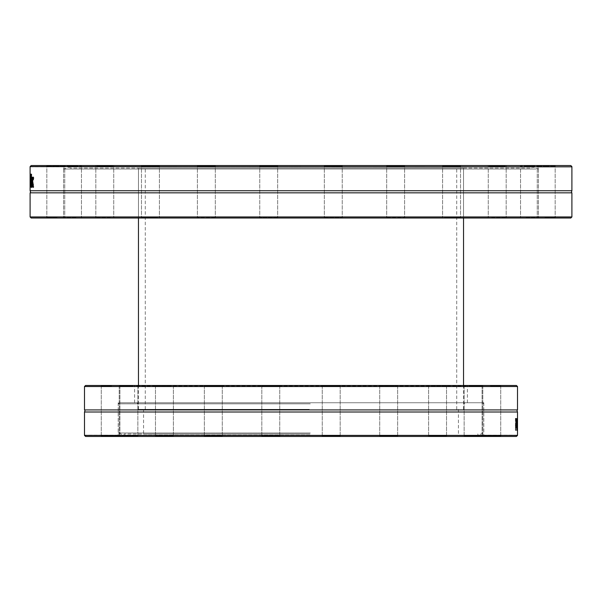 <?xml version="1.0" encoding="UTF-8"?>
<svg xmlns="http://www.w3.org/2000/svg" width="602" height="602" viewBox="0 0 602 602"><rect width="100%" height="100%" fill="white"/><g stroke="black" fill="none" stroke-linecap="round" stroke-linejoin="round"><path stroke-width="0.45" stroke-dasharray="3.01 2.26" d="M463.54 168.048L138.46 168.048L463.54 168.048L138.46 168.048L463.54 168.048L463.54 218.022L138.46 218.022L463.54 218.022L463.54 168.048M570.831 218.022L31.169 218.022M30.1 216.953L571.9 216.953M278.132 218.022L259.221 218.022L278.132 218.022M157.965 218.022L140.943 218.022L157.965 218.022M76.13 218.022L63.007 218.022L76.13 218.022M54.549 218.022L65.279 218.022L54.549 218.022M98.999 218.022L114.275 218.022L98.999 218.022M197.584 218.022L215.84 218.022L197.584 218.022M323.868 218.022L342.779 218.022L323.868 218.022M444.035 218.022L461.057 218.022L444.035 218.022M525.87 218.022L538.993 218.022L525.87 218.022M547.451 218.022L536.721 218.022L547.451 218.022M503.001 218.022L487.725 218.022L503.001 218.022M404.416 218.022L386.16 218.022L404.416 218.022M342.696 218.022L323.793 218.022L342.696 218.022M459.093 218.022L442.071 218.022L459.093 218.022M533.139 218.022L520.008 218.022L533.139 218.022M544.976 218.022L555.706 218.022L544.976 218.022M491.443 218.022L506.711 218.022L491.443 218.022M386.883 218.022L405.138 218.022L386.883 218.022M259.304 218.022L278.207 218.022L259.304 218.022M142.907 218.022L159.929 218.022L142.907 218.022M68.861 218.022L81.992 218.022L68.861 218.022M57.024 218.022L46.294 218.022L57.024 218.022M110.557 218.022L95.289 218.022L110.557 218.022M215.117 218.022L196.862 218.022L215.117 218.022M571.9 192.828L30.1 192.828M569.582 166.619L30.1 166.619L31.176 165.55L64.03 165.55C64.015 167.236 64.015 167.236 64.03 165.55C64.015 167.236 64.015 167.236 64.03 165.55L570.824 165.55L571.9 166.619L569.582 166.619M571.9 190.744L30.1 190.744M30.243 185.619L30.597 187.162L30.597 174.144L30.243 185.619L30.777 185.619L31.131 187.162L31.131 174.144L30.777 185.619M30.634 186.56L30.1 186.56L30.13 177.123L30.1 178.207L30.634 178.207L30.657 187.38L30.634 178.207M30.634 180.329L30.634 182.444L30.1 182.444L30.123 185.943L30.1 184.761L30.634 184.761L30.1 184.761M31.59 174.144L31.748 174.144A2558.703 2411.514 166.5 0 0 31.379 187.162L31.244 187.162A2558.703 2415.525 -170.3 0 1 30.98 174.144L31.086 174.144A2708.526 2564.475 10.9 0 0 31.312 184.957A2708.526 2562.052 -13.1 0 1 31.59 174.144L31.748 174.144M31.312 184.957L30.905 184.957M31.244 187.162L30.8 187.162A2979.591 2839.83 -174.4 0 1 30.732 179.629A3003.724 2864.647 176 0 0 30.679 187.162A4414.09 4276.646 -178.3 0 1 30.634 177.394A5458.552 5321.236 3.1 0 0 30.664 184.957A3179.847 3041.056 -3.8 0 1 30.71 177.394L30.747 177.394A3026.743 2886.763 6.1 0 0 30.83 184.957A6154.223 6012.452 -10.8 0 1 30.898 177.394L30.973 177.394A4484.923 4343.121 169.8 0 0 30.86 187.162L30.8 187.162M31.379 187.162L30.845 187.162M30.777 187.162L30.243 187.162M31.033 185.619L30.499 185.619M31.033 174.144L30.499 174.144M31.131 174.144L30.597 174.144M31.131 187.162L30.597 187.162M30.634 181.187L30.664 178.47L30.717 181.187L30.108 181.187L30.13 178.47L30.108 181.187M30.717 181.187L30.183 181.187M30.642 179.23L30.108 179.23M30.664 178.47L30.13 178.47M30.694 179.238L30.16 179.238M30.657 187.38L30.123 187.38M30.634 185.514L30.108 185.514M30.657 185.943L30.123 185.943M30.717 182.444L30.183 182.444M30.657 177.123L30.13 177.123M30.634 177.394L30.115 177.394L30.634 177.394M30.679 187.162L30.145 187.162L30.679 187.162M30.83 184.957L30.348 184.957M30.664 184.957L30.16 184.957M30.732 179.629L30.235 179.629M32.418 184.754L32.418 182.045L32.087 184.754M31.861 177.605L32.162 177.161L32.485 177.891L32.613 187.162L32.418 186.123L32.072 187.433L31.853 186.379M31.823 186.567L31.959 181.473L32.418 180.735L32.342 178.945L31.861 179.283L31.861 178.621M32.162 177.161L31.628 177.161M32.072 187.433L31.545 187.433M32.282 186.959L31.756 186.959M33.178 177.5L33.426 177.176L33.855 177.921L33.035 182.301L33.855 186.612L33.426 187.38L33.17 187.064M32.975 186.123L32.975 178.501M33.426 187.38L32.899 187.38M33.659 187.124L33.133 187.124M33.855 186.612L33.328 186.612M33.855 177.921L33.328 177.921M33.426 177.176L32.899 177.176M570.824 165.55L537.97 165.55C537.985 167.236 537.985 167.236 537.97 165.55C537.985 167.236 537.985 167.236 537.97 165.55L570.824 165.55M64.03 165.55L537.97 165.55L64.03 165.55M259.304 165.55L278.207 165.55L259.304 165.55M142.907 165.55L159.929 165.55L142.907 165.55M68.861 165.55L81.992 165.55L68.861 165.55M544.976 165.55L555.706 165.55L544.976 165.55M491.443 165.55L506.711 165.55L491.443 165.55M386.883 165.55L405.138 165.55L386.883 165.55M323.868 165.55L342.779 165.55L323.868 165.55M444.035 165.55L461.057 165.55L444.035 165.55M525.87 165.55L538.993 165.55L525.87 165.55M54.549 165.55L65.279 165.55L54.549 165.55M98.999 165.55L114.275 165.55L98.999 165.55M197.584 165.55L215.84 165.55L197.584 165.55M535.953 169.011L64.015 169.011L535.953 169.011M277.597 217.488L259.755 217.488L277.597 217.488M259.838 166.084L277.672 166.084L259.838 166.084M214.628 217.488L197.396 217.488L214.628 217.488M198.073 166.084L215.313 166.084L198.073 166.084M157.543 217.488L141.478 217.488L157.543 217.488M143.329 166.084L159.395 166.084L143.329 166.084M110.234 217.488L95.823 217.488L110.234 217.488M99.33 166.084L113.74 166.084L99.33 166.084M75.927 217.488L63.541 217.488L75.927 217.488M69.072 166.084L81.458 166.084L69.072 166.084M56.957 217.488L46.828 217.488L56.957 217.488M54.616 166.084L64.745 166.084L54.616 166.084M56.957 166.084L46.828 166.084L56.957 166.084M75.927 166.084L63.541 166.084L75.927 166.084M110.234 166.084L95.823 166.084L110.234 166.084M157.543 166.084L141.478 166.084L157.543 166.084M214.628 166.084L197.396 166.084L214.628 166.084M277.597 166.084L259.755 166.084L277.597 166.084M324.403 217.488L342.245 217.488L324.403 217.488M342.162 166.084L324.327 166.084L342.162 166.084M387.372 217.488L404.604 217.488L387.372 217.488M403.927 166.084L386.687 166.084L403.927 166.084M444.457 217.488L460.522 217.488L444.457 217.488M458.671 166.084L442.605 166.084L458.671 166.084M491.766 217.488L506.177 217.488L491.766 217.488M502.67 166.084L488.26 166.084L502.67 166.084M526.073 217.488L538.459 217.488L526.073 217.488M532.928 166.084L520.542 166.084L532.928 166.084M545.043 217.488L555.172 217.488L545.043 217.488M547.384 166.084L537.255 166.084L547.384 166.084M545.043 166.084L555.172 166.084L545.043 166.084M526.073 166.084L538.459 166.084L526.073 166.084M491.766 166.084L506.177 166.084L491.766 166.084M444.457 166.084L460.522 166.084L444.457 166.084M387.372 166.084L404.604 166.084L387.372 166.084M76.13 165.55L63.007 165.55L76.13 165.55M157.965 165.55L140.943 165.55L157.965 165.55M278.132 165.55L259.221 165.55L278.132 165.55M404.416 165.55L386.16 165.55L404.416 165.55M503.001 165.55L487.725 165.55L503.001 165.55M547.451 165.55L536.721 165.55L547.451 165.55M533.139 165.55L520.008 165.55L533.139 165.55M459.093 165.55L442.071 165.55L459.093 165.55M342.696 165.55L323.793 165.55L342.696 165.55M215.117 165.55L196.862 165.55L215.117 165.55M110.557 165.55L95.289 165.55L110.557 165.55M57.024 165.55L46.294 165.55L57.024 165.55M324.403 166.084L342.245 166.084L324.403 166.084M530.354 166.957L69.666 166.957L530.354 166.957M529.963 168.048L70.065 168.048L529.963 168.048M136.669 386.002L467.378 386.002L136.669 386.002M136.142 385.468L467.912 385.468L136.142 385.468M85.559 385.468L516.441 385.468M321.837 385.468L340.709 385.468L321.837 385.468M430.866 385.468L447.068 385.468L430.866 385.468M490.284 385.468L501.263 385.468L490.284 385.468M477.409 385.468L463.608 385.468L477.409 385.468M397.147 385.468L379.192 385.468L397.147 385.468M280.163 385.468L261.291 385.468L280.163 385.468M171.134 385.468L154.932 385.468L171.134 385.468M111.716 385.468L100.737 385.468L111.716 385.468M124.591 385.468L138.392 385.468L124.591 385.468M204.853 385.468L222.808 385.468L204.853 385.468M261.411 385.468L280.276 385.468L261.411 385.468M157.709 385.468L173.918 385.468L157.709 385.468M108.744 385.468L119.723 385.468L108.744 385.468M133.215 385.468L119.407 385.468L133.215 385.468M221.769 385.468L203.822 385.468L221.769 385.468M340.589 385.468L321.724 385.468L340.589 385.468M444.291 385.468L428.082 385.468L444.291 385.468M493.256 385.468L482.277 385.468L493.256 385.468M468.785 385.468L482.593 385.468L468.785 385.468M380.231 385.468L398.178 385.468L380.231 385.468M136.669 402.746L467.378 402.746L136.669 402.746M322.363 386.002L340.175 386.002L322.363 386.002M340.062 435.916L322.258 435.916L340.062 435.916M380.705 386.002L397.644 386.002L380.705 386.002M396.673 435.916L379.727 435.916L396.673 435.916M431.243 386.002L446.533 386.002L431.243 386.002M443.915 435.916L428.616 435.916L443.915 435.916M469.033 386.002L482.059 386.002L469.033 386.002M477.168 435.916L464.142 435.916L477.168 435.916M490.367 386.002L500.729 386.002L490.367 386.002M493.173 435.916L482.812 435.916L493.173 435.916M490.367 435.916L500.729 435.916L490.367 435.916M469.033 435.916L482.059 435.916L469.033 435.916M431.243 435.916L446.533 435.916L431.243 435.916M380.705 435.916L397.644 435.916L380.705 435.916M322.363 435.916L340.175 435.916L322.363 435.916M279.637 386.002L261.825 386.002L279.637 386.002M261.938 435.916L279.742 435.916L261.938 435.916M221.295 386.002L204.356 386.002L221.295 386.002M205.327 435.916L222.273 435.916L205.327 435.916M170.757 386.002L155.466 386.002L170.757 386.002M158.085 435.916L173.384 435.916L158.085 435.916M132.967 386.002L119.941 386.002L132.967 386.002M124.832 435.916L137.858 435.916L124.832 435.916M111.633 386.002L101.271 386.002L111.633 386.002M108.827 435.916L119.188 435.916L108.827 435.916M111.633 435.916L101.271 435.916L111.633 435.916M132.967 435.916L119.941 435.916L132.967 435.916M170.757 435.916L155.466 435.916L170.757 435.916M221.295 435.916L204.356 435.916L221.295 435.916M340.589 436.45L321.724 436.45L340.589 436.45M85.574 436.45L483.79 436.45L85.574 436.45L84.498 435.381L517.502 435.381L516.426 436.45L85.574 436.45M483.79 436.45L516.426 436.45L483.79 436.45C483.812 434.764 483.812 434.764 483.79 436.45C483.812 434.764 483.812 434.764 483.79 436.45M397.147 436.45L379.192 436.45L397.147 436.45M477.409 436.45L463.608 436.45L477.409 436.45M111.716 436.45L100.737 436.45L111.716 436.45M171.134 436.45L154.932 436.45L171.134 436.45M280.163 436.45L261.291 436.45L280.163 436.45M221.769 436.45L203.822 436.45L221.769 436.45M133.215 436.45L119.407 436.45L133.215 436.45M493.256 436.45L482.277 436.45L493.256 436.45M444.291 436.45L428.082 436.45L444.291 436.45M490.284 436.45L501.263 436.45L490.284 436.45M468.785 436.45L482.593 436.45L468.785 436.45M380.231 436.45L398.178 436.45L380.231 436.45M261.411 436.45L280.276 436.45L261.411 436.45M157.709 436.45L173.918 436.45L157.709 436.45M108.744 436.45L119.723 436.45L108.744 436.45M124.591 436.45L138.392 436.45L124.591 436.45M204.853 436.45L222.808 436.45L204.853 436.45M321.837 436.45L340.709 436.45L321.837 436.45M430.866 436.45L447.068 436.45L430.866 436.45M279.637 435.916L261.825 435.916L279.637 435.916M517.509 386.537L84.491 386.537M84.491 409.917L517.509 409.917M84.491 412.001L517.509 412.001M516.666 420.076L516.666 418.691L515.959 418.691L515.959 430.422L516.14 420.076L516.666 420.076L516.132 420.076L516.132 418.691L515.425 418.691L515.425 430.422L515.605 420.076L516.132 420.076L515.605 420.076M517.148 418.736L516.704 423.04L517.02 427.736L517.148 418.736L516.508 418.488L516.177 423.04L516.644 426.758L516.614 418.736M517.509 422.943A3578.205 3468.265 -0 0 0 517.502 418.691L517.494 418.691A2377.494 2266.357 -2.9 0 1 517.457 425.479A2396.743 2285.147 4.7 0 0 517.404 418.691L517.359 418.691A3521.708 3408.644 -9.4 0 1 517.261 427.495L517.329 427.495A4354.808 4242.256 170.8 0 0 517.389 420.678A2537.227 2425.563 -174.6 0 1 517.442 427.495L517.472 427.495A2415.104 2304.11 177.6 0 0 517.502 420.678A4909.701 4800.167 -178.7 0 1 517.502 425.749M516.764 430.422L516.689 430.422A2045.746 1933.06 -6.9 0 0 516.862 418.691L516.907 418.691A2045.746 1934.527 2.6 0 1 516.967 430.422A2165.544 2054.257 -176.3 0 0 516.885 420.678A2165.544 2053.369 173.8 0 1 516.764 430.422L516.689 430.422M516.967 430.422L517.487 430.422L516.967 430.422M516.885 420.678L516.855 420.678A2542.419 2431.042 -174.6 0 1 516.915 427.495A2419.995 2309.287 177.6 0 0 516.967 420.678A4920.756 4811.5 -178.7 0 1 516.975 427.495L516.967 427.495A3585.971 3476.309 -0 0 0 516.975 422.943A3585.971 3476.309 -0 0 0 516.967 418.691A2382.295 2271.444 -2.9 0 1 516.922 425.479A2401.596 2290.279 4.8 0 0 516.87 418.691L516.907 418.691M516.132 418.691L516.666 418.691M515.605 430.422L516.14 430.422M515.425 430.422L515.959 430.422M515.425 418.691L515.959 418.691M516.614 424.071L516.478 426.525L516.298 424.071L517.148 424.071L517.013 426.525L517.148 424.071M516.298 424.071L516.832 424.071M516.584 425.84L517.118 425.84M516.478 426.525L517.013 426.525M516.358 425.825L516.885 425.825M516.508 418.488L517.043 418.488M516.689 419.233L517.216 419.233M516.621 420.173L517.156 420.173M516.508 419.782L517.043 419.782M516.298 422.935L516.832 422.935M516.697 422.935L517.223 422.935M516.644 426.758L517.178 426.758M516.486 427.736L517.02 427.736M516.915 427.495L517.472 427.495L516.915 427.495M517.404 418.691L516.825 418.691A3529.33 3416.538 -9.5 0 1 516.727 427.495L516.794 427.495A4364.492 4252.212 170.8 0 0 516.855 420.678M516.967 418.691L517.494 418.691L516.967 418.691M516.967 427.495L517.502 427.495L516.975 427.495L516.975 422.943M516.967 420.678L517.502 420.678M516.794 427.495L517.329 427.495M516.727 427.495L517.261 427.495M516.825 418.691L517.359 418.691M516.922 425.479L517.457 425.479M516.305 420.858L516.305 423.296L516.478 419.812L516.305 420.858L516.719 420.858M516.305 423.296L516.719 423.296M516.305 418.691L516.463 427.698L516.185 418.691L516.719 418.691L516.185 418.691M516.629 425.787L517.163 425.787L516.629 425.787M516.305 419.617L516.719 419.617M516.463 427.698L516.998 427.698M516.305 424.478L516.719 424.478M516.516 418.443L517.043 418.443M516.388 418.872L516.922 418.872M515.478 418.714L516.057 423.071L515.643 427.691L515.342 425.351L515.643 426.397L515.914 423.071L515.342 419.18L516.004 418.714M515.35 420.843L515.869 420.843L515.35 420.843M515.342 425.351L515.869 425.351L515.342 425.351M515.643 418.488L516.17 418.488M515.342 419.18L515.869 419.18M515.47 426.005L515.869 426.005M515.342 427.014L515.869 427.014M515.643 427.691L516.17 427.691M118.21 436.45C118.188 434.764 118.188 434.764 118.21 436.45C118.188 434.764 118.188 434.764 118.21 436.45M120.445 402.746L483.805 402.746L120.445 402.746M310.241 402.746L119.264 402.746L310.241 402.746M310.293 403.814L118.195 403.814L310.293 403.814M309.345 402.746L136.857 402.746L309.345 402.746M310.293 432.988L118.195 432.988L310.293 432.988M309.293 403.814L137.926 403.814L309.293 403.814M309.293 409.36L137.926 409.36L309.293 409.36M310.007 435.043L123.846 435.043L310.007 435.043M309.985 433.952L124.245 433.952L309.985 433.952M309.007 433.952L143.577 433.952L309.007 433.952M309.007 409.36L143.577 409.36L309.007 409.36M304.68 168.048L145.285 168.048L304.68 168.048M304.68 409.36L145.285 409.36L304.68 409.36M304.845 409.36L138.46 409.36L304.845 409.36M30.634 187.109L30.108 187.109M30.634 181.548L30.1 181.548M30.762 182.331L30.228 182.331M32.102 182.444L31.567 182.444M31.944 184.22L31.417 184.22M32.613 180.487L32.087 180.487M32.485 177.891L31.959 177.891M516.697 423.748L517.223 423.748M516.177 423.04L516.704 423.04M516.501 422.935L517.028 422.935M516.584 421.34L517.118 421.34M516.185 424.703L516.719 424.703M516.268 427.044L516.802 427.044M516.358 426.096L516.742 426.096M516.305 424.764L516.719 424.764M516.674 421.234L517.118 421.234M138.46 218.022L138.46 168.048L138.46 218.022M30.1 166.829L64.03 166.829M537.97 166.829L571.9 166.829M531.935 168.048L532.334 166.957L537.985 169.011L537.985 166.829M70.065 168.048L69.666 166.957L64.015 169.011L64.015 166.829M259.755 217.488L259.221 218.022L259.755 217.488L259.755 166.084L259.221 165.55L259.755 166.084L259.755 217.488M277.672 217.488L278.207 218.022L277.672 217.488L277.672 166.084L278.207 165.55L277.672 166.084L277.672 217.488M197.396 217.488L196.862 218.022L197.396 217.488L197.396 166.084L196.862 165.55L197.396 166.084L197.396 217.488M215.313 217.488L215.84 218.022L215.313 217.488L215.313 166.084L215.84 165.55L215.313 166.084L215.313 217.488M141.478 217.488L140.943 218.022L141.478 217.488L141.478 166.084L140.943 165.55L141.478 166.084L141.478 217.488M159.395 217.488L159.929 218.022L159.395 217.488L159.395 166.084L159.929 165.55L159.395 166.084L159.395 217.488M95.823 217.488L95.289 218.022L95.823 217.488L95.823 166.084L95.289 165.55L95.823 166.084L95.823 217.488M113.74 217.488L114.275 218.022L113.74 217.488L113.74 166.084L114.275 165.55L113.74 166.084L113.74 217.488M63.541 217.488L63.007 218.022L63.541 217.488L63.541 166.084L63.007 165.55L63.541 166.084L63.541 217.488M81.458 217.488L81.992 218.022L81.458 217.488L81.458 166.084L81.992 165.55L81.458 166.084L81.458 217.488M46.828 217.488L46.294 218.022L46.828 217.488L46.828 166.084L46.294 165.55L46.828 166.084L46.828 217.488M64.745 217.488L65.279 218.022L64.745 217.488L64.745 166.084L65.279 165.55L64.745 166.084L64.745 217.488M324.327 217.488L323.793 218.022L324.327 217.488L324.327 166.084L323.793 165.55L324.327 166.084L324.327 217.488M342.245 217.488L342.779 218.022L342.245 217.488L342.245 166.084L342.779 165.55L342.245 166.084L342.245 217.488M386.687 217.488L386.16 218.022L386.687 217.488L386.687 166.084L386.16 165.55L386.687 166.084L386.687 217.488M404.604 217.488L405.138 218.022L404.604 217.488L404.604 166.084L405.138 165.55L404.604 166.084L404.604 217.488M442.605 217.488L442.071 218.022L442.605 217.488L442.605 166.084L442.071 165.55L442.605 166.084L442.605 217.488M460.522 217.488L461.057 218.022L460.522 217.488L460.522 166.084L461.057 165.55L460.522 166.084L460.522 217.488M488.26 217.488L487.725 218.022L488.26 217.488L488.26 166.084L487.725 165.55L488.26 166.084L488.26 217.488M506.177 217.488L506.711 218.022L506.177 217.488L506.177 166.084L506.711 165.55L506.177 166.084L506.177 217.488M520.542 217.488L520.008 218.022L520.542 217.488L520.542 166.084L520.008 165.55L520.542 166.084L520.542 217.488M538.459 217.488L538.993 218.022L538.459 217.488L538.459 166.084L538.993 165.55L538.459 166.084L538.459 217.488M537.255 217.488L536.721 218.022L537.255 217.488L537.255 166.084L536.721 165.55L537.255 166.084L537.255 217.488M555.172 217.488L555.706 218.022L555.172 217.488L555.172 166.084L555.706 165.55L555.172 166.084L555.172 217.488M467.378 402.746L467.378 386.002L467.912 385.468M134.622 402.746L134.622 386.002L134.088 385.468M340.175 386.002L340.709 385.468L340.175 386.002L340.175 435.916L340.709 436.45L340.175 435.916L340.175 386.002M322.258 386.002L321.724 385.468L322.258 386.002L322.258 435.916L321.724 436.45L322.258 435.916L322.258 386.002M397.644 386.002L398.178 385.468L397.644 386.002L397.644 435.916L398.178 436.45L397.644 435.916L397.644 386.002M379.727 386.002L379.192 385.468L379.727 386.002L379.727 435.916L379.192 436.45L379.727 435.916L379.727 386.002M446.533 386.002L447.068 385.468L446.533 386.002L446.533 435.916L447.068 436.45L446.533 435.916L446.533 386.002M428.616 386.002L428.082 385.468L428.616 386.002L428.616 435.916L428.082 436.45L428.616 435.916L428.616 386.002M482.059 386.002L482.593 385.468L482.059 386.002L482.059 435.916L482.593 436.45L482.059 435.916L482.059 386.002M464.142 386.002L463.608 385.468L464.142 386.002L464.142 435.916L463.608 436.45L464.142 435.916L464.142 386.002M500.729 386.002L501.263 385.468L500.729 386.002L500.729 435.916L501.263 436.45L500.729 435.916L500.729 386.002M482.812 386.002L482.277 385.468L482.812 386.002L482.812 435.916L482.277 436.45L482.812 435.916L482.812 386.002M279.742 386.002L280.276 385.468L279.742 386.002L279.742 435.916L280.276 436.45L279.742 435.916L279.742 386.002M261.825 386.002L261.291 385.468L261.825 386.002L261.825 435.916L261.291 436.45L261.825 435.916L261.825 386.002M222.273 386.002L222.808 385.468L222.273 386.002L222.273 435.916L222.808 436.45L222.273 435.916L222.273 386.002M204.356 386.002L203.822 385.468L204.356 386.002L204.356 435.916L203.822 436.45L204.356 435.916L204.356 386.002M173.384 386.002L173.918 385.468L173.384 386.002L173.384 435.916L173.918 436.45L173.384 435.916L173.384 386.002M155.466 386.002L154.932 385.468L155.466 386.002L155.466 435.916L154.932 436.45L155.466 435.916L155.466 386.002M137.858 386.002L138.392 385.468L137.858 386.002L137.858 435.916L138.392 436.45L137.858 435.916L137.858 386.002M119.941 386.002L119.407 385.468L119.941 386.002L119.941 435.916L119.407 436.45L119.941 435.916L119.941 386.002M119.188 386.002L119.723 385.468L119.188 386.002L119.188 435.916L119.723 436.45L119.188 435.916L119.188 386.002M101.271 386.002L100.737 385.468L101.271 386.002L101.271 435.916L100.737 436.45L101.271 435.916L101.271 386.002M517.509 435.171L483.79 435.171M118.21 435.171L84.498 435.171M118.195 402.746L118.195 435.171M483.805 402.746L483.805 435.171M119.264 402.746L118.195 403.814L118.195 432.988L123.846 435.043L124.245 433.952M482.736 402.746L483.805 403.814L483.805 432.988L478.154 435.043L477.755 433.952M464.074 409.36L464.074 403.814L465.143 402.746M137.926 409.36L137.926 403.814L136.857 402.746M143.577 409.36L143.577 433.952M458.423 409.36L458.423 433.952M456.715 409.36L456.715 168.048M145.285 409.36L145.285 168.048M463.54 409.36L463.54 385.468M138.46 409.36L138.46 385.468"/><path stroke-width="0.9" d="M30.1 216.953L31.169 218.022L570.831 218.022L571.9 216.953L30.1 216.953L30.1 192.828L571.9 192.828C571.351 193.009 571.351 192.316 571.9 190.744L571.9 166.619L570.824 165.55L31.176 165.55L30.1 166.619L571.9 166.829M30.1 192.828C30.702 192.933 30.702 192.241 30.1 190.744L571.9 190.744M31.063 174.144L31.214 174.144A2554.73 2407.27 166.5 0 0 30.845 187.162L30.717 187.162A2554.73 2411.273 -170.3 0 1 30.446 174.144L30.551 174.144A2704.259 2559.93 10.9 0 0 30.785 184.957A2704.259 2557.507 -13.1 0 1 31.063 174.144L31.214 174.144M30.1 178.207L30.1 190.744M30.1 184.761L30.1 186.56M30.363 177.394L30.439 177.394A4477.157 4335.085 169.8 0 0 30.326 187.162L30.273 187.162A2974.791 2834.743 -174.4 0 1 30.198 179.629A2998.878 2859.515 176 0 0 30.145 187.162L30.123 187.162A4406.467 4268.744 -178.3 0 1 30.1 177.394L30.115 177.394A5448.875 5311.28 3.1 0 0 30.13 184.957A3174.655 3035.577 -3.7 0 1 30.183 177.394L30.213 177.394A3021.852 2881.586 6.1 0 0 30.296 184.957A6143.169 6001.135 -10.8 0 1 30.363 177.394L30.439 177.394M31.891 187.162L31.891 186.123L31.545 187.433L31.334 186.567L31.251 184.332L31.891 180.735L31.816 178.945L31.327 179.283L31.628 177.161L32.087 187.162M33.133 187.124L32.448 186.123L32.282 182.301L32.899 177.176L33.328 179.765L32.899 178.606L32.508 182.301L32.899 185.943L33.328 184.761L33.133 187.124M32.087 184.754L31.891 182.045L31.417 184.22L31.605 185.913L31.891 184.754M32.087 185.913L31.605 185.913M31.861 178.621L32.162 177.161M31.868 182.06L32.418 180.735M31.853 186.379L31.823 185.913M31.861 177.605L31.327 177.605M32.034 178.621L31.628 178.621M31.959 181.473L31.424 181.473M31.823 186.567L31.334 186.567M32.967 178.606L33.426 177.176M33.426 187.38L32.959 185.943M33.328 185.943L32.899 185.943M33.328 178.606L32.899 178.606M517.509 386.537L516.441 385.468L85.559 385.468L84.491 386.537L517.509 386.537L517.509 409.917L84.491 409.917C85.108 409.842 85.108 410.534 84.491 412.001L84.491 435.171M85.574 436.45L516.426 436.45L517.502 435.381L84.498 435.381L85.574 436.45M517.509 409.917C516.907 409.804 516.907 410.504 517.509 412.001L84.491 412.001M517.299 430.422L517.223 430.422A2041.773 1928.8 -6.9 0 0 517.389 418.691L517.442 418.691A2041.773 1930.26 2.6 0 1 517.502 430.422L517.487 430.422A2161.278 2049.705 -176.3 0 0 517.419 420.678A2161.278 2048.817 173.8 0 1 517.299 430.422L517.223 430.422M517.502 425.749A4909.701 4800.167 -178.7 0 1 517.509 427.495L517.502 427.495A3578.205 3468.265 -0 0 0 517.509 422.943L517.509 412.001M516.84 418.691L516.998 427.698L516.719 418.691M516.004 418.714L516.591 423.071L516.17 427.691L516.004 418.714M517.502 427.495L517.509 435.171M516.719 420.858L516.84 423.296L516.84 420.858M516.719 423.816L517.11 423.816M515.959 426.397L515.643 427.691M515.643 418.488L515.967 419.782M32.975 178.501L32.448 178.501M32.975 186.123L32.448 186.123M515.952 426.494L516.478 426.494M515.952 419.617L516.478 419.617M571.9 216.953L571.9 192.828M30.1 180.329L30.1 166.829M84.491 386.537L84.491 409.917M463.54 385.468L463.54 218.022M138.46 385.468L138.46 218.022"/></g></svg>
